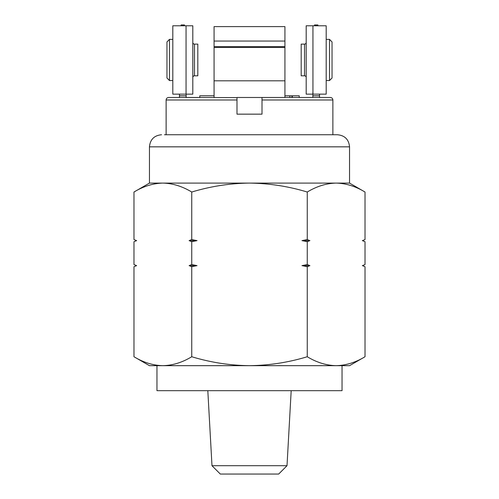 <?xml version="1.0" encoding="UTF-8"?>
<svg xmlns="http://www.w3.org/2000/svg" width="499" height="499" viewBox="0 0 499 499"><rect width="100%" height="100%" fill="white"/><g stroke="black" fill="none" stroke-linecap="round" stroke-linejoin="round"><path stroke-width="0.75" d="M156.96 365.673L156.96 390.68L342.04 390.68L342.04 365.673L336.139 365.673L349.543 365.673L365.019 356.735L365.019 266.691L362.368 265.63L365.019 264.576L365.019 241.678L362.368 240.624L365.019 239.564L365.019 192.034C355.587 186.308 345.963 183.333 336.139 183.096L349.543 183.096L349.543 146.831C348.826 139.489 344.797 135.46 337.455 134.742L249.5 134.742L337.455 134.742M287.012 465.71L278.679 474.05L220.321 474.05L211.988 465.71L287.012 465.71L291.185 390.68M249.5 183.096L336.139 183.096C326.29 183.339 316.665 186.314 307.259 192.034C288.559 186.339 269.304 183.358 249.5 183.096C229.939 183.32 210.684 186.302 191.741 192.034C182.31 186.308 172.685 183.333 162.861 183.096L249.5 183.096M164.464 134.742L249.5 134.742L164.464 134.742M365.019 239.564L362.393 240.612M365.019 266.691L362.368 265.63M301.964 240.624L307.259 239.564L309.904 240.624L301.964 240.624L307.259 241.678L309.904 240.624M307.259 264.576L309.904 265.63L301.964 265.63L307.259 264.576L307.259 241.678M309.904 265.63L307.259 266.691L301.964 265.63M189.096 240.624L191.741 239.564L197.036 240.624L189.096 240.624L191.741 241.678L197.036 240.624M191.741 264.576L197.036 265.63L189.096 265.63L191.741 264.576L191.741 241.678M197.036 265.63L191.741 266.691L189.096 265.63M350.71 185.497L351.246 185.678M349.543 146.831L149.457 146.831L149.457 183.096L162.861 183.096C153.018 183.339 143.388 186.314 133.982 192.034L133.982 239.564L136.632 240.624L133.982 239.564M136.607 240.63L133.982 241.678L133.982 264.576L136.632 265.63L133.982 266.691L136.607 265.643M336.139 365.673C326.315 365.436 316.69 362.461 307.259 356.735C288.565 362.43 269.31 365.411 249.5 365.673C229.939 365.449 210.684 362.474 191.741 356.735C182.335 362.455 172.71 365.43 162.861 365.673L162.861 365.673C153.037 365.436 143.413 362.461 133.982 356.735L149.457 365.673L336.139 365.673C345.982 365.43 355.612 362.455 365.019 356.735M148.29 363.272L147.754 363.097M133.982 356.735L133.982 266.691M191.741 356.735L191.741 266.691M191.741 239.564L191.741 192.034M307.259 356.735L307.259 266.691M307.259 239.564L307.259 192.034M236.994 99.981L236.994 114.152L262.006 114.152L262.006 97.48L236.994 97.48L236.994 99.981L166.13 99.981C166.267 98.478 167.103 97.642 168.631 97.48L236.994 97.604M291.94 95.814L289.857 95.814L292.32 95.814L292.32 97.48L292.32 95.814L299.232 95.814L299.232 97.48L299.232 95.814L291.94 95.814L291.94 97.48M289.857 95.814L284.929 95.814L289.857 95.814L289.857 97.48M199.768 95.814L199.768 97.48L199.768 95.814L214.071 95.814L199.768 95.814M262.006 97.48L330.369 97.48C331.897 97.642 332.733 98.478 332.87 99.981L262.006 99.981M181.262 97.48L197.81 97.48L186.139 97.48L186.139 95.814L179.472 95.814L179.472 97.48M179.035 97.48L168.631 97.48M284.929 41.055L214.071 41.055L214.071 26.615L284.929 26.615L284.929 97.48M214.071 41.055L214.071 47.461L284.929 47.455L214.071 47.461L214.071 97.48M214.071 80.807L284.929 80.807M319.965 97.48L321.194 97.48M301.19 97.48L317.738 97.48M181 25.786L181.137 24.95L184.474 24.95L184.611 25.786M179.472 94.143L179.472 95.814M186.139 94.143L186.139 95.814M319.528 97.48L319.528 94.143M312.861 97.48L312.861 92.477M314.389 25.786L314.526 24.95L317.863 24.95L318 25.786M192.807 42.459A1.665 1.665 0 0 0 194.479 44.124L194.479 75.804A1.665 1.665 0 0 0 192.807 77.47M194.479 44.124L197.81 44.124L197.81 75.804L194.479 75.804M186.058 94.143L172.804 94.143L172.804 25.786L192.807 25.786L192.807 94.143L186.058 94.143L186.058 25.786M306.193 77.47A1.665 1.665 0 0 0 304.521 75.804L304.521 44.124A1.665 1.665 0 0 0 306.193 42.459M304.521 75.804L301.19 75.804L301.19 44.124L304.521 44.124M306.193 25.786L306.193 94.143L326.196 94.143L326.196 25.786L306.193 25.786M172.804 39.39L169.467 39.39L169.467 80.539L172.804 80.539M166.965 78L169.467 80.539L166.965 78L166.965 41.928L169.467 39.39L166.965 41.928M329.533 59.967L329.533 39.39L332.035 41.928L332.035 78L329.533 80.539L329.533 59.967M326.196 39.39L329.533 39.39L332.035 41.928M332.035 78L329.533 80.539L326.196 80.539M214.071 46.625L284.929 46.625M312.861 95.814L319.528 95.814M312.942 25.786L312.942 94.143M362.461 240.624L365.019 241.678M149.457 146.831C150.174 139.489 154.203 135.46 161.545 134.742M349.543 183.096L365.019 192.034M149.457 183.096L133.982 192.034M136.539 240.624L133.982 241.678M211.988 465.71L207.815 390.68M136.539 265.63L133.982 264.576M362.461 265.63L365.019 264.576M166.13 134.742L166.13 99.981M332.87 134.742L332.87 99.981"/></g></svg>
